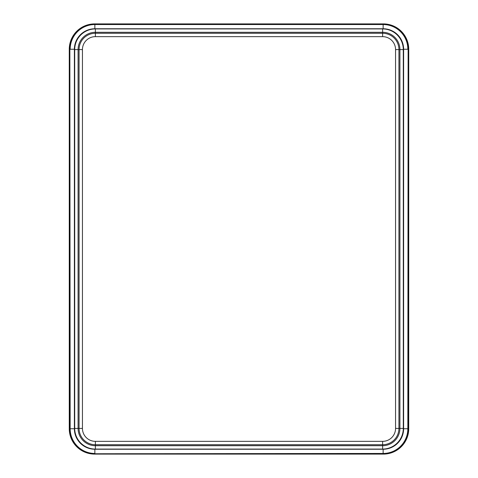 <?xml version="1.0" encoding="UTF-8"?>
<svg xmlns="http://www.w3.org/2000/svg" width="478" height="478" viewBox="0 0 478 478"><rect width="100%" height="100%" fill="white"/><g stroke="black" fill="none" stroke-linecap="round" stroke-linejoin="round"><path stroke-width="0.72" d="M408.14 428.754L408.14 49.246A25.005 25.005 0 0 0 383.135 24.241L94.865 24.241A25.005 25.005 0 0 0 69.86 49.246L69.86 428.754A25.005 25.005 0 0 0 94.865 453.759L383.135 453.759A25.005 25.005 0 0 0 408.14 428.754L407.842 428.754A24.707 24.707 0 0 1 383.135 453.461L94.865 453.759M383.386 454.1L94.614 454.1A25.346 25.346 0 0 1 69.268 428.754L69.268 49.246A25.346 25.346 0 0 1 94.614 23.9L383.386 23.9A25.346 25.346 0 0 1 408.732 49.246L408.732 428.754A25.346 25.346 0 0 1 383.386 454.1M383.135 28.758A20.488 20.488 0 0 1 403.617 49.246L403.617 428.754A20.488 20.488 0 0 1 383.135 449.242L94.865 449.242A20.488 20.488 0 0 1 74.383 428.754L74.383 49.246L70.158 49.246A24.707 24.707 0 0 1 94.865 24.539L383.135 24.539L383.135 28.758L94.865 28.758L94.865 24.241M383.135 24.241L383.135 24.539A24.707 24.707 0 0 1 407.842 49.246L403.617 49.246M74.383 49.246A20.488 20.488 0 0 1 94.865 28.758M74.705 428.413L74.705 49.587A20.668 20.668 0 0 1 95.373 28.919L382.627 28.919A20.668 20.668 0 0 1 403.295 49.587L403.295 428.413A20.668 20.668 0 0 1 382.627 449.081L95.373 449.081A20.668 20.668 0 0 1 74.705 428.413L78.087 428.413A17.292 17.292 0 0 0 95.373 445.705L382.627 445.705L382.627 449.081M403.295 428.413L399.913 428.413L399.913 49.587A17.292 17.292 0 0 0 382.627 32.295L95.373 32.295L95.373 33.275L382.627 33.275L382.627 28.919M95.373 28.919L95.373 32.295A17.292 17.292 0 0 0 78.087 49.587L79.067 49.587A16.306 16.306 0 0 1 95.373 33.275L95.373 36.651L382.627 36.651L382.627 33.275A16.306 16.306 0 0 1 398.933 49.587L395.557 49.587L395.557 428.413L398.933 428.413L398.933 49.587L403.295 49.587M395.557 428.413A12.93 12.93 0 0 1 382.627 441.349L95.373 441.349A12.93 12.93 0 0 1 82.443 428.413L79.067 428.413L79.067 49.587L82.443 49.587L82.443 428.413M95.373 36.651A12.93 12.93 0 0 0 82.443 49.587M382.627 36.651A12.93 12.93 0 0 1 395.557 49.587M382.627 441.349L382.627 445.705A17.292 17.292 0 0 0 399.913 428.413L398.933 428.413A16.306 16.306 0 0 1 382.627 444.725L95.373 444.725L95.373 449.081M95.373 441.349L95.373 444.725A16.306 16.306 0 0 1 79.067 428.413L78.087 428.413L78.087 49.587L74.705 49.587M383.135 449.242L383.135 453.759M94.865 449.242L94.865 453.461A24.707 24.707 0 0 1 70.158 428.754L69.86 49.246M69.86 428.754L74.383 428.754M403.617 428.754L407.842 428.754L408.14 49.246"/></g></svg>
